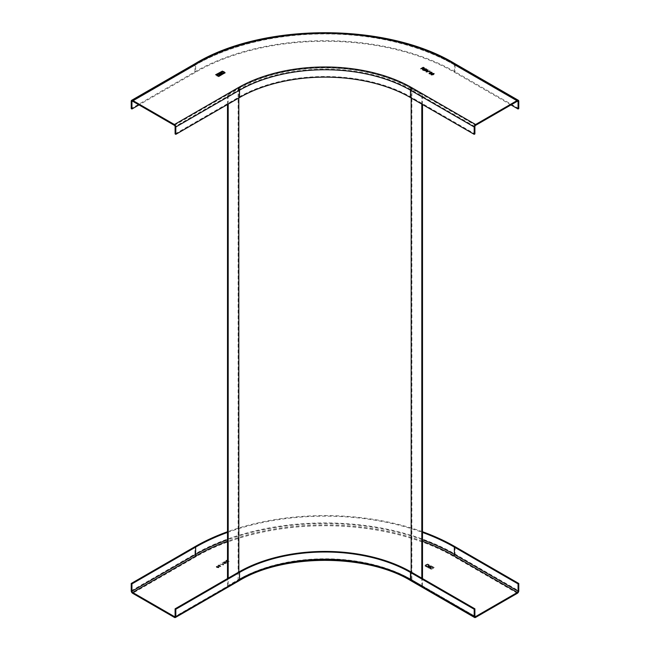 <?xml version="1.0" encoding="UTF-8"?>
<svg xmlns="http://www.w3.org/2000/svg" width="650" height="650" viewBox="0 0 650 650"><rect width="100%" height="100%" fill="white"/><g stroke="black" fill="none" stroke-linecap="round" stroke-linejoin="round"><path stroke-width="0.49" stroke-dasharray="3.25 2.44" d="M426.408 565.752A1.048 0.609 180 0 1 426.108 565.321A1.048 0.609 180 0 1 426.749 564.761A1.048 0.609 180 0 1 427.895 564.891A1.048 0.609 180 0 1 428.204 565.321A1.048 0.609 180 0 1 427.554 565.882A1.048 0.609 180 0 1 426.408 565.752M427.895 564.809A1.048 0.609 0 0 0 426.749 564.679A1.048 0.609 0 0 0 426.108 565.24A1.048 0.609 0 0 0 426.408 565.671A1.048 0.609 0 0 0 427.554 565.801A1.048 0.609 0 0 0 428.204 565.24A1.048 0.609 0 0 0 427.895 564.809M426.026 565.89A1.593 0.918 180 0 1 425.563 565.24A1.593 0.918 180 0 1 426.546 564.387A1.593 0.918 180 0 1 428.277 564.59A1.593 0.918 180 0 1 428.748 565.24A1.593 0.918 180 0 1 427.765 566.085A1.593 0.918 180 0 1 426.026 565.89M428.277 564.671A1.593 0.918 0 0 0 426.546 564.468A1.593 0.918 0 0 0 425.563 565.321A1.593 0.918 0 0 0 426.026 565.971A1.593 0.918 0 0 0 427.765 566.166A1.593 0.918 0 0 0 428.748 565.321A1.593 0.918 0 0 0 428.277 564.671M429.878 567.613A0.723 0.414 0 0 0 430.292 567.036L430.942 566.954A0.731 0.422 0 0 0 430.885 566.394L429.268 565.654L427.733 566.54L429.057 567.499A0.796 0.455 0 0 0 429.878 567.613L429.878 567.531A0.796 0.455 180 0 1 429.057 567.418L427.733 566.459L429.268 565.573L430.885 566.312A0.731 0.422 180 0 1 430.942 566.873L430.292 566.954A0.723 0.414 180 0 1 429.878 567.531M218.684 567.759L219.001 567.304L218.229 566.572L215.865 566.629L218.229 566.491L219.001 567.222L218.684 567.678L216.637 567.409L216.182 566.312L216.637 567.491L218.684 567.759L219.001 567.222L218.684 567.759M223.405 564.996L223.787 564.777L222.308 562.77L221.926 562.989L223.291 564.712L219.928 564.143L223.405 564.996L219.928 564.062L223.291 564.631L221.926 562.908L222.308 562.689L223.787 564.696L223.405 564.915M227.126 562.851L226.842 561.697L225.518 561.689L225.68 560.739L225.518 561.689L225.68 560.82L226.752 560.202L229.231 561.633L227.256 561.421L227.126 562.77L226.842 561.616L225.518 561.608L225.68 560.739L226.752 560.121L229.231 561.551L227.411 561.316L227.126 562.77M226.752 563.062L224.274 561.633L223.348 562.087L223.169 562.933L223.348 562.169L223.169 563.014L224.079 563.103L224.201 563.721L226.752 563.062L224.201 563.639L224.079 563.022L223.169 562.933L224.274 561.551L226.752 562.981M224.079 563.103L224.201 563.721L224.079 563.103M218.953 565.029L218.034 565.24L217.953 566.02L218.684 565.273L219.806 565.581L218.879 565.744L218.953 566.629L220.935 566.191L218.953 566.548L218.879 565.663L219.806 565.5L218.684 565.191L217.953 565.931L218.034 565.159L218.953 564.947L220.261 565.394L220.586 566.662L220.261 565.476L218.953 564.947M218.879 565.744L218.953 566.629L218.879 565.744M218.034 565.24L217.953 566.02L218.034 565.24M424.946 565.589L431.364 569.335L424.604 565.784L431.316 569.327L424.946 565.508M432.9 567.336A1.593 0.918 0 0 0 431.169 567.141A1.593 0.918 0 0 0 430.186 567.986A1.593 0.918 0 0 0 430.649 568.636A1.593 0.918 0 0 0 432.388 568.839A1.593 0.918 0 0 0 433.363 567.986A1.593 0.918 0 0 0 432.9 567.336M434.33 567.661L427.57 563.972L434.33 567.58M227.492 532.423A182.942 105.625 180 0 1 422.508 532.423M422.508 531.741A183.942 106.202 0 0 0 227.492 531.741M430.584 566.589L428.992 566.174L429.504 565.882L430.584 566.67L428.992 566.256L429.504 565.963L430.584 566.67M429.325 567.198L429.942 567.052L428.781 566.296L428.269 566.597L429.325 567.279L428.269 566.678L428.781 566.378L429.837 566.987L429.325 567.279M216.97 566.296L216.304 566.621L216.954 567.231L218.562 567.361L216.954 567.312L216.466 566.475L216.97 566.296L218.4 567.596L217.912 566.678M216.97 566.378L217.912 566.759M226.688 560.487L225.875 561.413L227.484 560.95L226.688 560.487L225.875 561.494L225.956 560.918L225.875 561.494L227.484 561.031L226.688 560.568M225.266 562.526L224.551 563.428L226.119 563.022L225.266 562.526L224.551 563.509L224.713 562.835L224.551 563.509L225.306 563.469M224.217 561.917L223.551 562.746L224.973 562.356L224.217 561.917L223.551 562.746L224.136 562.811M225.266 562.608L226.119 563.103L225.306 563.558M224.217 561.998L224.973 562.437L224.136 562.892M219.253 565.776L219.278 566.369L220.318 566.402L220.277 565.768L219.253 565.776L219.278 566.451L219.253 565.776M220.318 566.402L220.277 565.768L220.318 566.483L219.278 566.451L219.253 565.858L220.277 565.849L220.318 566.402M430.649 568.555A1.593 0.918 180 0 1 430.186 567.905A1.593 0.918 180 0 1 431.169 567.06A1.593 0.918 180 0 1 432.9 567.255A1.593 0.918 180 0 1 433.363 567.905A1.593 0.918 180 0 1 432.388 568.758A1.593 0.918 180 0 1 430.649 568.555M432.518 567.474A1.048 0.609 0 0 0 431.372 567.344A1.048 0.609 0 0 0 430.723 567.905A1.048 0.609 0 0 0 431.031 568.336A1.048 0.609 0 0 0 432.177 568.466A1.048 0.609 0 0 0 432.827 567.905A1.048 0.609 0 0 0 432.518 567.474M431.031 568.417A1.048 0.609 180 0 1 430.723 567.986A1.048 0.609 180 0 1 431.372 567.426A1.048 0.609 180 0 1 432.518 567.556A1.048 0.609 180 0 1 432.827 567.986A1.048 0.609 180 0 1 432.177 568.547A1.048 0.609 180 0 1 431.031 568.417M221.796 72.491A1.048 0.609 180 0 1 222.105 72.101A1.048 0.609 180 0 1 223.218 71.963A1.048 0.609 180 0 1 223.893 72.491M221.252 72.491A1.593 0.918 0 0 0 221.252 72.532A1.593 0.918 0 0 0 222.235 73.377A1.593 0.918 0 0 0 223.974 73.182A1.593 0.918 0 0 0 224.437 72.532A1.593 0.918 0 0 0 224.437 72.491M175.11 133.924L238.818 97.142A121.883 70.362 180 0 1 411.182 97.142L474.89 133.924M518.773 108.591L455.073 71.809A183.942 106.202 180 0 0 194.927 71.809L131.227 108.591M510.989 104.91L454.358 72.215A182.942 105.625 0 0 0 195.642 72.215L139.011 104.91M219.635 74.384A0.723 0.414 0 0 0 220.943 74.709L222.324 73.808M218.904 73.864A0.731 0.422 0 0 0 219.058 74.165L219.708 74.246M221.008 73.466L219.424 73.84M220.066 74.303L221.219 73.588L221.731 73.881M431.316 74.888L433.363 74.701L433.818 73.515M430.999 74.506L431.316 74.969L430.999 74.506M431.6 74.799L432.087 73.97L433.696 73.873M426.595 72.126L429.975 71.297M426.709 71.922L428.074 70.2M421.119 68.965L422.232 68.404L422.687 69.347M423.231 69.062L424.483 68.9L424.32 68.031L424.483 68.819M422.874 69.981L423.231 69.038M422.516 68.234L423.312 67.779L424.125 68.697M425.799 70.842L426.831 70.224L426.652 69.379L426.831 70.143M423.247 70.192L425.799 70.923L425.921 70.314M423.881 70.306L424.734 69.81L425.449 70.72M425.027 69.647L425.782 69.209L426.449 70.038M431.698 72.979L432.047 73.222L431.966 72.442L432.047 73.141M431.657 72.516L431.698 73.06M430.194 72.792L431.316 72.483M429.414 73.791L431.048 73.832L431.121 72.946L431.048 73.751M429.065 73.361L429.414 73.873M429.683 73.694L429.723 73.06L430.747 73.06L430.723 73.661M218.652 76.505L225.436 72.881M216.637 75.156A1.593 0.918 0 0 0 216.637 75.197A1.593 0.918 0 0 0 217.612 76.042A1.593 0.918 0 0 0 219.351 75.847A1.593 0.918 0 0 0 219.814 75.197A1.593 0.918 0 0 0 219.814 75.156M217.173 75.156A1.048 0.609 180 0 1 217.482 74.766A1.048 0.609 180 0 1 218.595 74.628A1.048 0.609 180 0 1 219.278 75.156M215.637 74.766L222.414 71.142M411.889 88.156A122.883 70.947 0 0 0 238.111 88.156L227.492 94.282L228.199 94.697L238.818 88.562A121.883 70.362 180 0 1 411.182 88.562L421.801 94.697L422.508 94.282L411.889 88.156L411.889 579.8A122.883 70.947 180 0 0 238.111 579.8L227.492 585.934L228.199 586.341L228.199 578.167M238.111 88.156L238.111 579.8A0.999 0.577 -120 0 0 238.607 579.849A0.999 0.577 -120 0 0 238.818 579.394L238.111 579.8A122.883 70.947 180 0 1 411.889 579.8L422.508 585.934L421.801 586.341L411.182 580.214A121.883 70.362 0 0 0 238.818 580.214L228.199 586.341M228.199 104.097L228.199 94.697M227.492 585.934L227.492 578.573M227.492 104.504L227.492 94.282M421.801 586.341L421.801 578.167M421.801 104.097L421.801 94.697M422.508 585.934L422.508 578.573M422.508 104.504L422.508 94.282M174.403 617.403L238.111 580.621A122.883 70.947 0 0 1 411.889 580.621L475.597 617.403M517.359 593.288L453.651 556.506A181.943 105.04 180 0 0 196.349 556.506L132.641 593.288M411.889 580.621A1.999 1.154 -60 0 1 410.889 580.718M131.227 590.834L194.927 554.052L194.927 546.699M411.182 580.214L411.182 572.041L411.182 579.394L474.89 616.176L411.889 579.8A0.999 0.577 120 0 1 411.393 579.849L475.093 616.631M238.818 580.214L238.818 579.394A121.883 70.362 180 0 1 411.182 579.394A0.999 0.577 120 0 0 411.393 579.849L389.488 569.822C343.094 552.516 276.908 556.936 238.607 579.849L174.907 616.631M422.508 541.279A181.943 105.04 0 0 0 227.492 541.279M422.508 539.784A182.942 105.625 0 0 0 227.492 539.784M455.073 546.699L455.073 554.052A1.999 1.154 -60 0 1 453.651 556.506M196.349 556.506A1.999 1.154 60 0 1 194.927 554.052A183.942 106.202 180 0 1 455.073 554.052L518.773 590.834M239.111 580.718A1.999 1.154 60 0 1 238.111 580.621M518.773 101.229L455.073 64.456L455.073 71.809M238.818 97.142L238.818 89.789L175.11 126.571M474.89 126.571L411.182 89.789A121.883 70.362 0 0 0 238.818 89.789A0.999 0.577 -120 0 0 238.111 88.562A122.883 70.947 0 0 1 411.889 88.562L475.597 125.344M411.889 88.562A0.999 0.577 120 0 0 411.182 89.789L411.182 97.142M454.358 72.215L454.358 64.862L517.359 101.229L453.651 64.456A181.943 105.04 180 0 0 196.349 64.456L132.641 101.229L195.642 64.862L195.642 72.215M174.403 125.344L238.111 88.562M196.349 64.456A0.999 0.577 -120 0 0 195.845 64.399A0.999 0.577 -120 0 0 195.642 64.862A182.942 105.625 180 0 1 454.358 64.862A0.999 0.577 120 0 0 454.155 64.399A0.999 0.577 120 0 0 453.651 64.456M194.927 71.809L194.927 64.456A1.999 1.154 60 0 1 195.349 63.538M454.651 63.538A1.999 1.154 -60 0 1 455.073 64.456A183.942 106.202 0 0 0 194.927 64.456L131.227 101.229M238.818 88.562L238.818 97.963M411.182 97.963L411.182 88.562M132.137 101.181L195.845 64.399C263.169 23.506 386.831 23.506 454.155 64.399L517.863 101.181"/><path stroke-width="0.97" d="M422.508 532.423A182.942 105.625 180 0 1 454.358 547.105L518.066 583.887L518.773 583.481L518.773 590.834A1.999 1.154 120 0 1 517.359 593.288L475.597 617.403A1.999 1.154 120 0 1 474.598 617.5A1.999 1.154 120 0 1 474.183 616.582L410.475 579.8L410.475 572.447L474.183 609.229L474.183 616.582M474.183 609.229L474.89 608.822L411.182 572.041A121.883 70.362 0 0 0 238.818 572.041L175.11 608.822L175.817 609.229L175.817 616.582A1.999 1.154 -120 0 1 175.403 617.5A1.999 1.154 -120 0 1 174.403 617.403L132.641 593.288A1.999 1.154 -120 0 1 131.227 590.834L131.227 583.481L194.927 546.699A183.942 106.202 0 0 1 227.492 531.741M175.817 609.229L239.525 572.447A120.876 69.786 180 0 1 410.475 572.447M175.11 608.822L175.11 616.176A0.999 0.577 60 0 1 174.907 616.631A0.999 0.577 60 0 1 174.403 616.582L132.641 592.475A0.999 0.577 60 0 1 131.934 591.248L131.934 583.887L131.227 583.481M131.934 583.887L195.642 547.105A182.942 105.625 180 0 1 227.492 532.423M518.773 583.481L455.073 546.699A183.942 106.202 0 0 0 422.508 531.741M518.066 583.887L518.066 591.248A0.999 0.577 -60 0 1 517.359 592.475L475.597 616.582A0.999 0.577 -60 0 1 475.093 616.631A0.999 0.577 -60 0 1 474.89 616.176L474.89 608.822M223.592 72.873A1.048 0.609 0 0 0 223.893 72.451A1.048 0.609 0 0 0 223.251 71.89A1.048 0.609 0 0 0 222.105 72.02A1.048 0.609 0 0 0 221.796 72.451A1.048 0.609 0 0 0 222.446 73.011A1.048 0.609 0 0 0 223.592 72.873M223.893 72.491A1.048 0.609 180 0 1 223.893 72.532A1.048 0.609 180 0 1 223.592 72.962A1.048 0.609 180 0 1 222.446 73.093A1.048 0.609 180 0 1 221.796 72.532A1.048 0.609 180 0 1 221.796 72.491M224.437 72.491A1.593 0.918 0 0 0 223.421 71.671A1.593 0.918 0 0 0 221.723 71.882A1.593 0.918 0 0 0 221.252 72.491M221.723 71.801A1.593 0.918 180 0 1 223.454 71.597A1.593 0.918 180 0 1 224.437 72.451A1.593 0.918 180 0 1 223.974 73.101A1.593 0.918 180 0 1 222.235 73.296A1.593 0.918 180 0 1 221.252 72.451A1.593 0.918 180 0 1 221.723 71.801M139.011 104.91L131.934 108.997L131.227 108.591L131.227 101.229A1.999 1.154 -120 0 1 131.641 100.319A1.999 1.154 -120 0 1 132.641 100.417L174.403 124.524A1.999 1.154 -120 0 1 175.817 126.978L239.525 90.196L239.525 97.557L175.817 134.339L175.817 126.978M517.359 101.229L475.597 125.344A0.999 0.577 -60 0 0 474.89 126.571L474.89 133.924L474.183 134.339L474.183 126.978A1.999 1.154 120 0 1 475.597 124.524L517.359 100.417A1.999 1.154 120 0 1 518.359 100.319A1.999 1.154 120 0 1 518.773 101.229L518.773 108.591L518.066 108.997L518.066 101.644A0.999 0.577 -60 0 0 517.863 101.181A0.999 0.577 -60 0 0 517.359 101.229L518.066 101.644M220.123 74.734A0.723 0.414 180 0 1 219.708 74.157L219.058 74.084A0.731 0.422 180 0 1 219.115 73.523L220.732 72.784L222.268 73.669L220.943 74.628A0.796 0.455 180 0 1 220.123 74.734M434.135 73.873L433.818 73.434L433.363 74.62L431.316 74.888L430.999 74.425L431.771 73.702L434.135 73.832M427.692 69.899L428.074 70.119L426.709 71.841L430.073 71.272L426.213 71.906L427.692 69.899L426.262 71.931M424.483 68.9L424.32 67.949L424.483 68.819L424.32 67.949L423.247 67.332L420.769 68.762L422.232 68.323L422.687 69.266L422.744 68.632M424.483 68.819L423.158 68.819L422.874 69.981L422.687 69.266L422.508 69.761M426.831 70.143L426.652 69.298L426.831 70.143L425.921 70.233L425.799 70.842L423.247 70.192L425.726 68.762L423.312 70.233M426.831 70.224L426.652 69.298L425.726 68.762M429.414 73.791L429.739 72.605L431.966 72.361L432.047 73.141L431.316 72.402L430.194 72.711L431.121 72.865L431.048 73.751L429.065 73.32M225.054 72.711L218.652 76.505M217.1 74.466A1.593 0.918 180 0 1 218.831 74.263A1.593 0.918 180 0 1 219.814 75.116A1.593 0.918 180 0 1 219.351 75.766A1.593 0.918 180 0 1 217.612 75.961A1.593 0.918 180 0 1 216.637 75.116A1.593 0.918 180 0 1 217.1 74.466M215.67 74.791L222.43 71.102L215.67 74.791M131.934 108.997L131.934 101.644A0.999 0.577 60 0 1 132.137 101.181A0.999 0.577 60 0 1 132.641 101.229L174.403 125.344A0.999 0.577 60 0 1 175.11 126.571L175.11 133.924L175.817 134.339M474.183 134.339L410.475 97.557A120.876 69.786 0 0 0 239.525 97.557M518.066 108.997L510.989 104.91M222.324 73.808L220.732 72.865L219.115 73.604A0.731 0.422 0 0 0 218.904 73.864M221.008 73.385L220.496 73.093L219.416 73.799L221.008 73.466L219.424 73.84M221.731 73.799L221.219 73.507L220.057 74.263L221.731 73.881L220.066 74.303M431.771 73.702L430.999 74.506M433.818 73.515L431.771 73.783M433.534 73.678L433.046 74.514L431.438 74.522M433.696 73.873L433.03 73.507L431.6 74.718L433.046 74.433L433.534 73.596M426.709 71.841L427.245 71.687M429.691 71.053L427.245 71.768M423.247 67.332L420.834 68.803M424.32 68.031L423.247 67.413M422.744 68.713L422.687 69.347L422.744 68.713M422.516 68.153L424.125 68.697L424.044 68.201L424.125 68.697L422.516 68.234L423.312 67.697L424.125 68.616L424.044 68.12M426.652 69.379L425.726 68.843M423.881 70.224L425.449 70.72L425.287 70.127L425.449 70.72L423.881 70.306L424.734 69.729L425.449 70.639L425.287 70.046M425.027 69.566L426.449 70.038L426.262 69.477L426.449 70.038L425.027 69.647L425.782 69.127L426.449 69.956L426.262 69.396M431.048 72.158L429.739 72.686L429.414 73.873M431.966 72.442L431.048 72.239M430.194 72.711L431.121 72.946M430.747 73.06L430.723 73.661L429.683 73.694L429.723 73.06L429.683 73.694L430.723 73.661L430.747 73.06M430.747 72.979L430.723 73.572L430.747 72.979L429.723 72.979L429.683 73.612L429.723 72.979M219.814 75.156A1.593 0.918 0 0 0 218.798 74.344A1.593 0.918 0 0 0 217.1 74.547A1.593 0.918 0 0 0 216.637 75.156M219.278 75.156A1.048 0.609 180 0 1 219.278 75.197A1.048 0.609 180 0 1 218.969 75.627A1.048 0.609 180 0 1 217.823 75.757A1.048 0.609 180 0 1 217.173 75.197A1.048 0.609 180 0 1 217.173 75.156M218.969 75.546A1.048 0.609 0 0 0 219.278 75.116A1.048 0.609 0 0 0 218.627 74.555A1.048 0.609 0 0 0 217.482 74.685A1.048 0.609 0 0 0 217.173 75.116A1.048 0.609 0 0 0 217.823 75.676A1.048 0.609 0 0 0 218.969 75.546M222.414 71.142L215.637 74.766M228.199 578.167L228.199 104.097M227.492 578.573L227.492 104.504M421.801 578.167L421.801 104.097M422.508 578.573L422.508 104.504M410.889 580.718A1.999 1.154 -60 0 1 410.475 579.8A120.876 69.786 0 0 0 239.525 579.8A1.999 1.154 60 0 1 239.111 580.718C283.627 553.589 366.373 553.589 410.889 580.718L474.598 617.5M175.11 616.176L174.403 616.582M132.641 592.475L196.349 555.693A181.943 105.04 0 0 1 227.492 541.279M517.359 592.475L453.651 555.693A181.943 105.04 0 0 0 422.508 541.279M475.597 616.582L474.89 616.176M195.642 547.105L195.642 554.466L131.934 591.248M227.492 539.784A182.942 105.625 0 0 0 195.642 554.466A0.999 0.577 -120 0 0 196.349 555.693M518.066 591.248L454.358 554.466L454.358 547.105M453.651 555.693A0.999 0.577 120 0 0 454.358 554.466A182.942 105.625 0 0 0 422.508 539.784M239.525 572.447L239.525 579.8L175.817 616.582M475.597 124.524L411.889 87.75A122.883 70.947 180 0 0 238.111 87.75L174.403 124.524M132.641 100.417L196.349 63.635A181.943 105.04 0 0 1 453.651 63.635L517.359 100.417M238.111 87.75A1.999 1.154 60 0 1 239.525 90.196A120.876 69.786 180 0 1 410.475 90.196A1.999 1.154 -60 0 1 411.889 87.75M131.934 101.644L132.641 101.229M131.641 100.319L195.349 63.538A1.999 1.154 60 0 1 196.349 63.635M453.651 63.635A1.999 1.154 -60 0 1 454.651 63.538L518.359 100.319M410.475 97.557L410.475 90.196L474.183 126.978M238.818 97.963L238.818 572.041M411.182 572.041L411.182 97.963M175.403 617.5L239.111 580.718M195.349 63.538C263.023 22.457 386.977 22.457 454.651 63.538"/></g></svg>
